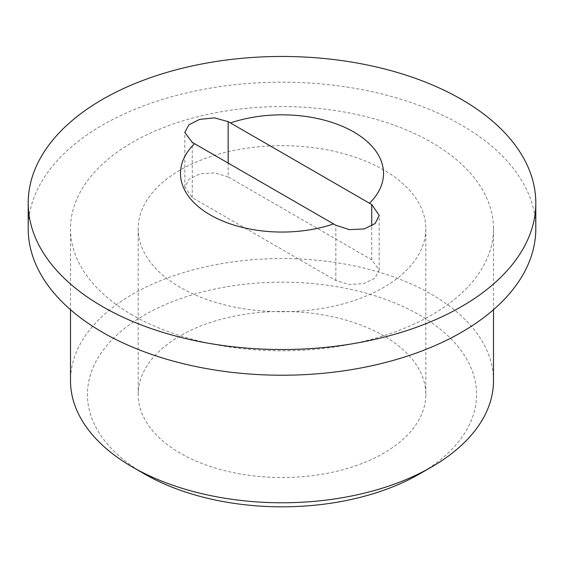 <?xml version="1.0" encoding="UTF-8"?>
<svg xmlns="http://www.w3.org/2000/svg" width="564" height="564" viewBox="0 0 564 564"><rect width="100%" height="100%" fill="white"/><g stroke="black" fill="none" stroke-linecap="round" stroke-linejoin="round"><path stroke-width="0.42" stroke-dasharray="2.82 2.11" d="M419.588 473.922A194.58 112.342 180 0 0 419.588 315.05A194.58 112.342 0 0 0 144.412 315.05A194.58 112.342 0 0 0 144.412 473.922M493.5 380.672A211.5 122.106 0 0 0 431.552 294.323A211.5 122.106 0 0 0 201.059 267.858A211.5 122.106 0 0 0 70.5 380.672M180.304 453.202A143.82 83.035 180 0 1 138.18 394.483A143.82 83.035 180 0 1 226.961 317.772A143.82 83.035 180 0 1 383.696 335.77A143.82 83.035 180 0 1 425.82 394.483A143.82 83.035 180 0 1 337.039 471.201A143.82 83.035 180 0 1 180.304 453.202M132.448 315.05A211.5 122.106 180 0 1 70.5 228.702A211.5 122.106 180 0 1 201.059 115.888A211.5 122.106 180 0 1 431.552 142.361A211.5 122.106 180 0 1 493.5 228.702A211.5 122.106 180 0 1 362.941 341.516A211.5 122.106 180 0 1 132.448 315.05M180.304 287.414A143.82 83.035 180 0 1 138.18 228.702A143.82 83.035 180 0 1 226.961 151.991A143.82 83.035 180 0 1 383.696 169.99A143.82 83.035 180 0 1 425.82 228.702A143.82 83.035 180 0 1 337.039 305.413A143.82 83.035 180 0 1 180.304 287.414M28.2 228.702A253.8 146.527 180 0 1 184.872 93.328A253.8 146.527 180 0 1 461.465 125.088A253.8 146.527 180 0 1 535.8 228.702M228.159 176.899L215.173 172.887L200.509 173.719L189.123 179.112L184.837 187.248L192.268 197.619L335.841 280.512L348.827 284.517L363.491 283.685L374.877 278.299L379.163 270.163L371.732 259.785L228.159 176.899L228.159 163.081M192.268 197.619L192.268 142.368M335.841 280.512L335.841 225.262M371.732 259.785L371.732 226.03M70.5 228.702L70.5 309.699M138.18 228.702L138.18 394.483M425.82 228.702L425.82 394.483M493.5 228.702L493.5 309.699M184.837 187.255L184.837 132.808M379.163 270.149L379.163 215.878"/><path stroke-width="0.85" d="M431.559 467.013L419.588 473.922A194.58 112.342 180 0 1 144.412 473.922L132.448 467.013A211.5 122.106 0 0 0 132.448 467.013A211.5 122.106 0 0 0 431.559 467.013A211.5 122.106 0 0 0 493.5 380.672L493.5 309.699M70.5 309.699L70.5 380.672A211.5 122.106 0 0 0 132.441 467.013L144.412 473.922M535.8 202.998L535.8 228.702A253.8 146.527 180 0 1 379.128 364.076A253.8 146.527 180 0 1 102.535 332.316A253.8 146.527 180 0 1 28.2 228.702L28.2 202.998A253.8 146.527 0 0 0 102.535 306.612A253.8 146.527 0 0 0 379.128 338.379A253.8 146.527 0 0 0 535.8 202.998A253.8 146.527 0 0 0 461.465 99.384A253.8 146.527 0 0 0 184.872 67.624A253.8 146.527 0 0 0 28.2 202.998M228.159 121.648L214.602 117.89L199.677 119.364L188.82 124.87L184.823 132.448L192.268 142.368L194.545 143.686A101.52 58.614 0 0 0 210.217 214.891A101.52 58.614 0 0 0 333.557 223.936L335.841 225.247L349.398 229.647L364.323 228.913L375.18 223.513L379.177 215.335L371.732 204.535L369.455 203.223A101.52 58.614 0 0 0 353.783 131.997A101.52 58.614 0 0 0 230.443 122.952L228.159 121.634L228.159 163.081M333.557 223.936L194.545 143.672M230.443 122.952L369.455 203.209M371.732 226.03L371.732 204.535M184.837 132.808L184.837 132.448M379.163 215.878L379.163 215.335"/></g></svg>
